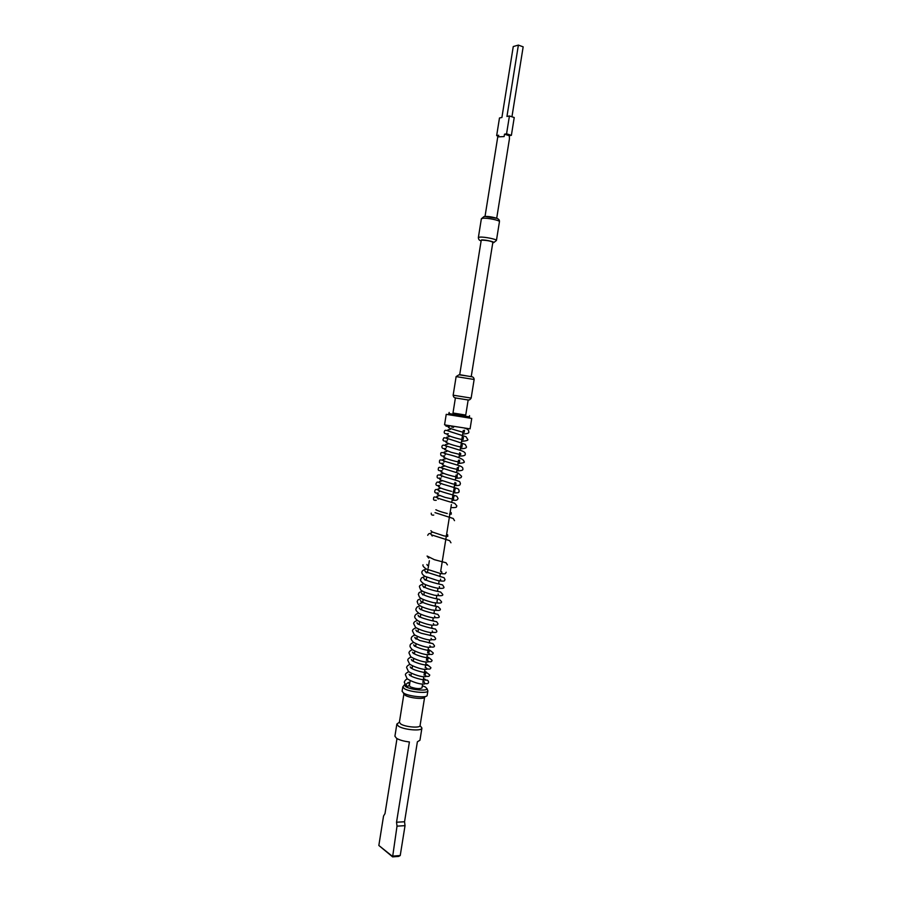 <?xml version="1.0" encoding="UTF-8"?>
<svg xmlns="http://www.w3.org/2000/svg" width="902" height="902" viewBox="0 0 902 902"><rect width="100%" height="100%" fill="white"/><g stroke="black" fill="none" stroke-linecap="round" stroke-linejoin="round"><path stroke-width="1.35" d="M471.216 376.653L492.853 242.3C490.947 241.105 487.396 240.383 482.187 240.146L481.194 240.428L459.716 374.68M496.698 218.295L509.45 138.761L509.303 135.706L504.5 134.184L504.117 136.563L497.757 136.89L485.039 216.367M468.161 399.981L455.397 397.94L452.984 413.037L465.736 415.078L468.161 399.981L455.397 397.962M407.625 686.794L409.666 684.607L408.403 682.374L405.776 684.55L407.625 686.794M422.587 684.19L421.989 687.91C419.52 689.117 415.596 688.756 410.207 686.828L409.407 685.407M404.795 684.46L404.265 685.092L405.821 686.772C410.895 689.827 427.21 691.327 427.052 688.745L425.394 686.997L422.328 685.757M427.559 690.075L427.875 690.909C428.078 693.773 410.094 692.138 404.502 688.756L402.799 686.884L403.363 686.197M427.052 688.745L427.875 690.909L427.165 695.329C427.311 698.227 409.361 696.603 403.792 693.187L402.089 691.304L402.799 686.884L404.265 685.092M420.693 726.392L421.91 728.049L420.061 725.636L424.639 697.145C424.729 699.546 409.948 698.216 405.348 695.386L403.194 692.826M420.061 725.636C420.174 728.286 405.348 727.057 400.77 724.024L399.394 722.243M421.91 728.049L421.899 728.151C422.035 731.387 404.04 729.921 398.515 726.211L396.846 724.148L398.549 722.84M378.84 845.467L392.212 856.145L400.229 855.536L398.616 856.415L392.607 856.877L378.84 845.467L383.553 816.006L384.996 813.604L396.993 738.591M396.846 724.148L394.918 736.212L396.576 738.343C399.586 740.091 403.859 741.297 409.407 741.951L396.542 822.229L397.015 826.142L392.607 856.877M452.984 413.015L465.748 415.055M469.547 416.882L448.801 413.556L448.61 414.717L469.367 418.043L469.536 415.687M448.61 414.683L446.231 414.334L444.562 424.786L446.535 425.203L470.077 428.867L471.746 418.427L469.378 418.009M446.231 414.334L471.746 418.427M453.582 427.334L451.767 427.074M400.229 855.536L405.032 825.657L397.015 826.142M405.032 825.657L404.547 821.756L396.542 822.229M404.547 821.756L417.378 741.816L419.96 740.226L421.899 728.151M498.502 136.394L498.693 135.244L496.664 135.604L499.482 117.97L501.907 117.486L513.261 46.554L518.379 45.1L506.947 116.471L509.427 115.963L506.563 133.812L504.5 134.184M509.303 135.706L511.378 135.334L514.23 117.531L509.427 115.963M496.664 135.604L498.513 136.326M511.964 116.651L523.16 46.848L518.379 45.1M511.378 135.334L506.563 133.812M459.896 374.702L471.645 376.765M456.13 376.596L459.005 374.792L470.664 376.529C472.873 376.63 474.024 377.622 474.136 379.483L456.13 376.596L453.154 395.2L471.148 398.075C470.077 399.766 469.085 400.341 468.172 399.823M484.972 216.435L496.754 218.318M481.364 218.78L484.013 216.559C487.136 216.176 491.173 216.683 496.134 218.081C498.535 218.78 499.652 219.975 499.449 221.678C500.114 220.404 487.418 217.754 482.908 218.25L481.364 218.78L478.364 237.564L479.887 237.113C484.374 236.73 497.081 239.312 496.438 240.462L493.687 242.649M492.774 242.762C497.385 242.491 485.885 239.628 481.454 239.955L481.116 240.89M474.136 379.483L471.148 398.075M499.449 221.678L496.438 240.462M464.507 430.243L464.226 432.295L462.252 432.024C453.435 429.634 448.801 428.067 448.35 427.289L449.523 426.15M448.294 433.614L447.121 434.719C448.734 435.903 452.646 437.278 458.836 438.846L463.042 439.748L463.402 437.414L462.219 437.053M460.347 448.734C464.925 448.677 466.943 447.99 466.379 446.67L465.252 444.427L456.006 441.236C440.187 436.083 444.934 437.786 443.096 439.161C442.623 440.796 443.942 441.439 447.054 441.078L445.881 442.149C447.742 443.446 451.688 444.844 457.72 446.343L461.858 447.212L462.23 444.799L461.035 444.427M445.836 448.542L444.652 449.568L451.068 452.285L460.674 454.653L460.674 453.368M444.607 455.995L443.412 456.987C445.509 458.43 449.546 459.873 455.544 461.339L459.501 462.106L459.67 460.121M443.378 463.448L442.172 464.395C444.043 465.804 448.057 467.259 454.202 468.758L458.317 469.547L458.295 468.183M442.138 470.889L440.931 471.802C442.499 473.133 446.445 474.587 452.781 476.155L457.145 476.989L457.111 475.579M440.909 478.331L439.691 479.199L440.706 480.056L452.454 483.844L455.961 484.43L455.916 482.987M439.669 485.772L438.451 486.595L439.5 487.486C443.051 489.335 453.097 491.759 453.041 491.748L454.788 491.872L454.732 490.384M438.428 493.202L437.211 493.98L438.293 494.905L445.013 497.374L453.616 499.302L453.548 497.78M451.18 512.55L451.271 514.151L449.467 514.061C449.534 514.095 439.466 511.727 435.88 509.754M430.885 530.703L432.261 531.988L443.953 535.889L447.764 536.408L447.629 534.694M441.698 571.721L441.935 573.435L440.255 573.458L426.229 568.982C423.59 567.11 422.519 565.712 423.015 564.787M440.514 579.14L440.774 580.832L437.944 580.651L425.034 576.367C422.858 575.07 421.786 573.661 421.843 572.15C422.023 570.921 423.32 569.963 425.721 569.275L426.432 569.094M440.593 581.001C446.073 581.407 444.055 580.448 445.036 579.614L444.066 577.708L425.733 571.868L424.876 570.898L426.342 572.849M439.33 586.548L439.612 588.228L438.338 588.329C433.31 587.597 424.673 584.676 423.512 583.56C421.099 581.734 420.152 580.381 420.67 579.501C421.888 577.72 420.095 578.272 425.158 576.446M439.556 588.341C443.062 588.544 444.506 588.093 443.863 586.965L442.566 584.913C443.795 585.06 424.684 581.238 423.76 578.317L425.169 580.212M438.147 593.956L438.451 595.613L434.493 595.23C425.214 592.715 420.546 590.742 420.456 589.299L419.486 586.852C419.002 585.95 420.456 584.924 423.861 583.774M438.44 595.658C441.89 595.906 443.299 595.455 442.679 594.317L440.582 592.005C438.18 591.622 424.921 588.803 422.643 585.725L423.996 587.563M436.331 598.5L437.887 599.108L436.996 600.935L437.29 602.998L433.366 602.649C424.56 600.371 419.847 598.364 419.227 596.617L418.314 594.204C420.061 592.028 416.893 593.505 422.598 591.114M419.926 603.517L422.666 602.525M437.301 602.976C440.559 603.303 441.969 602.863 441.495 601.668L439.308 599.356C435.542 598.815 422.677 595.67 421.527 593.121L422.824 594.914M435.79 608.76L436.14 610.383L431.776 609.955C421.55 607.384 419.069 605.411 417.987 603.934L417.141 601.555C418.652 599.638 415.788 600.788 421.324 598.443M436.14 610.293C439.353 610.665 440.751 610.237 440.323 609.008L438.079 606.708C433.501 606.099 420.952 602.761 420.4 600.529L421.64 602.254M434.617 616.167L434.978 617.757L433.377 617.859C427.717 617.092 419.08 613.89 418.517 612.909C416.363 611.206 415.506 609.865 415.969 608.895C417.592 606.324 416.138 607.52 420.05 605.772M434.967 617.599C438.282 617.971 439.669 617.554 439.139 616.348L437.808 614.318C439.037 614.724 418.844 610.462 419.272 607.914L420.467 609.605M433.434 623.564L433.828 625.131L432.013 625.221C425.665 624.353 417.096 620.802 417.074 620.091C415.134 618.456 414.379 617.171 414.796 616.235C415.044 614.814 416.374 613.766 418.799 613.112M419.61 621.625L419.159 624.432M433.794 624.906C436.545 625.458 437.932 625.052 437.966 623.688L436.591 621.647C437.876 622.143 417.389 617.757 418.145 615.311L419.295 616.945M432.261 630.949L432.678 632.505L430.558 632.561C422.598 631.4 414.39 627.115 415.382 627.025L413.623 623.575C413.736 622.211 415.033 621.162 417.525 620.429M432.61 632.212C435.767 632.742 437.154 632.336 436.782 631.017L435.373 628.976C436.647 629.573 415.743 624.939 417.017 622.684L418.122 624.274M431.1 638.345L431.528 639.868L429.172 639.913C421.031 638.706 413.116 634.365 414.119 634.32L412.451 630.904C412.451 629.697 413.725 628.649 416.273 627.758M431.438 639.507C434.505 640.104 435.892 639.721 435.61 638.357L433.997 636.26L421.279 633.272C418.054 632.02 416.262 630.949 415.878 630.07L416.95 631.614M429.927 645.731L430.378 647.23L428.191 647.32C420.242 646.227 412.045 641.852 412.969 641.705C411.481 640.194 410.917 639.044 411.278 638.244C411.357 636.936 412.597 635.876 415.021 635.076M430.254 646.802C433.298 647.456 434.685 647.084 434.437 645.674L432.847 643.6L419.509 640.431L414.751 637.443L415.777 638.943M428.146 649.519L429.882 650.252L428.766 652.27L429.228 654.593L426.793 654.66C418.675 653.51 410.782 649.102 411.718 649C410.275 647.444 409.733 646.294 410.106 645.561C410.015 644.411 411.233 643.351 413.77 642.393M429.07 654.097C431.686 654.841 433.073 654.469 433.253 653.003L430.604 650.759C425.327 650.071 420.479 648.741 416.036 646.768L413.612 644.817L414.604 646.272M426.973 656.791L428.743 657.547L427.593 659.599L428.078 661.955L425.349 661.989C417.107 660.794 409.531 656.329 410.602 656.419L408.944 652.89C409.237 651.402 410.433 650.342 412.53 649.699M427.886 661.38C430.468 662.192 431.866 661.831 432.081 660.32L429.499 658.11C424.335 657.49 419.486 656.182 414.988 654.198L412.485 652.191L413.432 653.589M426.432 667.863L426.928 669.307L424.402 669.397C416.296 668.314 408.426 663.782 409.463 663.804L407.772 660.208C407.805 658.979 408.978 657.919 411.289 657.017M411.571 668.303L412.169 668.156M426.702 668.664C429.251 669.509 430.649 669.171 430.908 667.649L428.247 665.439C422.835 664.797 417.93 663.455 413.522 661.403L411.346 659.554L412.259 660.907M425.27 675.237L425.789 676.658L422.959 676.726C415.1 675.643 407.512 671.313 408.313 671.178L406.599 667.525C406.723 666.319 407.873 665.259 410.049 664.323M410.331 675.609L410.996 675.44M425.518 675.948C428.134 676.816 429.544 676.489 429.735 674.955L426.917 672.768C423.286 672.678 413.95 670.028 411.91 668.517L410.207 666.916L411.098 668.224M424.075 681.54L424.65 683.998L421.437 684.032C413.172 682.825 406.013 678.315 406.971 678.36L405.426 674.843C405.111 674.087 406.227 673.016 408.809 671.629M409.237 682.87L409.835 682.713M424.335 683.22C426.917 684.133 428.326 683.817 428.563 682.273C428.315 680.615 427.548 679.905 426.251 680.131C427.244 680.333 419.058 679.702 411.729 676.421L409.08 674.268L409.925 675.542M405.923 685.836L404.265 682.149C404.987 680.322 406.092 679.24 407.58 678.924M464.429 428.123C467.495 428.878 468.939 430.119 468.758 431.832C469.367 433.107 467.349 433.828 462.703 433.997M448.238 433.693C445.193 434.087 443.874 433.445 444.28 431.742C444.911 429.769 445.227 429.814 451.124 431.957L466.007 436.715L467.574 439.251C468.769 440.176 466.751 440.875 461.531 441.36M445.633 448.474C443.074 448.959 441.833 448.328 441.912 446.58C442.16 444.968 443.423 444.709 445.689 445.813L461.046 450.572C464.248 451.699 465.624 452.872 465.195 454.089C465.77 455.397 463.763 456.074 459.163 456.096M444.235 455.871C441.811 456.389 440.638 455.758 440.728 453.988C440.458 452.06 442.397 452.06 446.558 454.01C458.058 456.739 463.876 459.231 464 461.497C465.263 462.433 463.256 463.087 457.979 463.459M442.848 463.267C440.131 463.651 439.037 463.03 439.533 461.407C439.251 459.389 441.236 459.422 445.475 461.497L458.881 465.545C461.858 466.548 463.166 467.664 462.816 468.905C463.459 470.201 461.452 470.844 456.807 470.821M441.495 470.664C438.823 470.923 437.774 470.303 438.361 468.803C438.293 467.18 439.454 466.909 441.856 468.003L458.34 473.2L461.621 476.312C460.719 476.763 463.177 478.364 455.623 478.173M440.153 478.06C437.853 478.567 436.861 477.947 437.177 476.211C437.312 474.351 439.601 474.52 444.032 476.73C462.309 482.22 459.355 480.901 460.437 483.709C459.468 484.137 462.095 485.772 454.439 485.535M438.834 485.456C436.681 485.874 435.734 485.265 435.993 483.607C437.549 481.769 435.948 481.082 442.95 484.216C461.824 489.887 457.776 488.162 459.253 491.105C457.934 491.545 461.531 493.067 453.266 492.887M437.538 492.864C435.44 493.315 434.527 492.695 434.809 491.004C435.181 489.177 436.421 488.963 438.507 490.361C442.014 492.278 457.415 495.953 456.874 496.337L458.058 498.502L457.461 499.584C456.344 499.866 457.788 500.587 452.082 500.227M436.264 500.26C433.997 500.52 433.118 499.888 433.625 498.4C433.388 496.754 434.606 496.54 437.278 497.757C438.079 498.648 455.183 503.372 454.676 503.282L456.874 505.887C455.634 506.349 458.994 507.905 450.91 507.578M431.269 513.17C431.088 514.749 431.911 515.38 433.749 515.076M446.219 572.251C444.731 573.447 447.392 574.326 440.334 573.525L439.838 576.57M445.487 425C446.456 425.394 443.942 426.556 449.658 426.296M463.29 430.389L461.294 442.803M460.899 445.272L460.099 450.267M459.704 452.703L458.904 457.72M458.52 460.144L457.709 465.173M457.325 467.574L456.513 472.625M456.13 474.993L455.318 480.078M454.946 482.423L454.123 487.52M453.751 489.842L451.733 502.391M451.383 504.601L445.441 541.685M445.419 541.809L440.65 571.518M439.15 580.877L438.654 583.966M437.966 588.273L437.47 591.362M436.782 595.67L436.286 598.759M435.598 603.066L435.102 606.144M434.403 610.451L433.918 613.529M433.219 617.847L432.734 620.914M432.035 625.221L431.551 628.288M430.852 632.606L430.367 635.662M429.668 639.98L429.183 643.036M428.495 647.354L427.593 652.947M427.311 654.728L426.409 660.32M426.127 662.091L425.225 667.706M424.943 669.464L424.041 675.079M423.771 676.816L422.858 682.453M403.927 693.83L399.372 722.322M399.383 722.243L396.869 724.047M449.185 412.428L448.801 413.567M424.639 697.145L425.643 696.423M429.352 560.74L428.168 568.159M427.898 569.838L427.424 572.759M426.714 577.246L426.24 580.155M425.53 584.643L425.056 587.552M424.335 592.062L423.884 594.937M423.151 599.503L422.7 602.322M421.978 606.843L421.516 609.707M420.783 614.262L420.332 617.081M418.427 629.01L417.976 631.828M417.254 636.395L416.803 639.191M416.07 643.769L415.619 646.565M414.886 651.143L414.446 653.916M413.714 658.516L413.263 661.279M412.53 665.879L412.09 668.619M411.357 673.253L410.917 675.97M410.173 680.615L409.666 683.795M450.369 429.329L447.944 429.826L448.644 431.122M449.196 436.703L446.715 437.222L447.618 439.883M448.012 444.077L445.487 444.607L446.434 447.302M446.84 451.44L444.258 452.003L445.238 454.709M445.656 458.802L443.029 459.389L444.055 462.117M458.453 467.586L458.723 466.92M444.483 466.165L441.788 466.785L442.871 469.525M457.246 475.038L457.562 474.294M443.299 473.516L440.559 474.17L441.687 476.921M442.127 480.867L439.319 481.555L440.503 484.329M454.833 489.944L455.228 489.019L453.954 488.602M440.954 488.219L438.068 488.94L439.319 491.725M453.638 497.397L454.067 496.382L452.77 495.953M439.725 495.57L436.827 496.314L438.147 499.11M432.238 536.025L430.412 533.364L431.72 532.608M428.698 558.135L427.097 556.049L434.369 559.68L446.028 562.769L447.403 564.889M427.525 565.498L426.894 564.472M441.055 576.84L439.973 576.603M440.108 584.293L438.665 583.887M439.026 591.689L437.493 591.193M435.824 608.275L436.737 606.426L435.159 605.794M435.553 613.845L433.986 613.089M434.369 621.207L432.813 620.384M433.185 628.57L431.652 627.679M431.99 635.933L430.479 634.963M430.806 643.295L429.307 642.247M427.221 665.349L427.604 664.842L425.812 664.064M425.248 674.234L426.466 672.137L424.65 671.336M424.831 680.029L425.338 679.42L423.478 678.597M454.507 520.657L453.232 518.492L435.012 512.629M427.728 535.314C428.8 533.071 430.074 532.913 431.528 534.863L449.67 540.67L450.955 542.79M480.71 240.699C479.266 240.383 478.488 239.334 478.364 237.564M455.6 397.827C454.292 397.917 453.48 397.038 453.154 395.2"/></g></svg>
